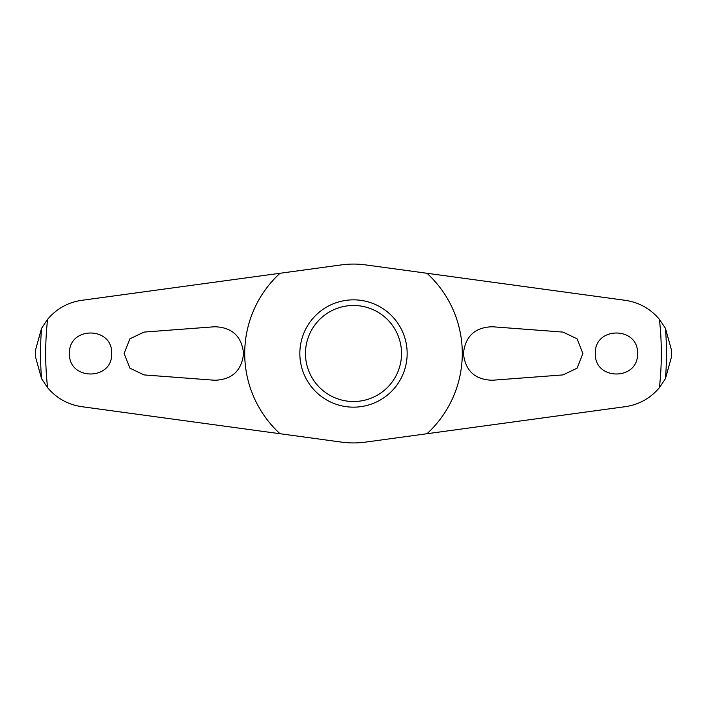 <?xml version="1.0" encoding="UTF-8"?>
<svg xmlns="http://www.w3.org/2000/svg" width="707" height="707" viewBox="0 0 707 707"><rect width="100%" height="100%" fill="white"/><g stroke="black" fill="none" stroke-linecap="round" stroke-linejoin="round"><path stroke-width="1.06" d="M280.034 273.264L341.41 264.895A89.427 89.427 0 0 1 365.59 264.895L625.306 300.334C638.978 302.34 650.343 308.667 659.41 319.308L665.455 328.357L671.641 350.654A318.15 318.15 0 0 1 671.65 353.5A318.15 318.15 0 0 1 671.641 356.346L665.455 378.652L659.41 387.692C650.325 398.341 638.96 404.669 625.306 406.666L365.59 442.105A89.427 89.427 0 0 1 341.41 442.105L81.694 406.666C68.022 404.66 56.657 398.333 47.59 387.692L41.545 378.643L35.359 356.346A318.15 318.15 0 0 1 35.35 353.5A318.15 318.15 0 0 1 35.359 350.654L41.545 328.348L47.59 319.308C56.675 308.659 68.04 302.331 81.694 300.334L280.034 273.264A108.79 108.79 0 0 0 280.034 433.736M563.055 332.096L577.124 338.856L582.904 353.5L577.133 368.144L563.055 374.904L492.275 380.251C474.954 379.686 465.339 370.768 463.421 353.5C465.347 336.232 474.963 327.314 492.275 326.749L563.055 332.096M143.945 374.904L129.876 368.144L124.096 353.5L129.867 338.856L143.945 332.096L214.725 326.749C232.046 327.314 241.661 336.232 243.579 353.5C241.653 370.768 232.037 379.686 214.725 380.251L143.945 374.904M595.321 353.5C594.295 326.174 638.571 326.201 637.528 353.5C638.536 380.834 594.287 380.799 595.321 353.5M111.679 353.5C112.705 380.826 68.429 380.799 69.472 353.5C68.464 326.166 112.713 326.201 111.679 353.5M299.839 353.5A53.661 53.661 0 0 1 353.5 299.839A53.661 53.661 0 0 1 407.161 353.5A53.661 53.661 0 0 1 353.5 407.161A53.661 53.661 0 0 1 299.839 353.5M401.523 353.5A48.023 48.023 0 0 0 353.5 305.477A48.023 48.023 0 0 0 305.477 353.5A48.023 48.023 0 0 0 353.5 401.523A48.023 48.023 0 0 0 401.523 353.5M426.966 433.736A108.79 108.79 0 0 0 426.966 273.264M41.545 328.357A312.971 312.971 0 0 0 41.545 378.643M665.455 378.643A312.971 312.971 0 0 0 665.455 328.357M659.41 387.692A307.819 307.819 0 0 0 659.41 319.308M47.59 319.308A307.819 307.819 0 0 0 47.59 387.692"/></g></svg>
